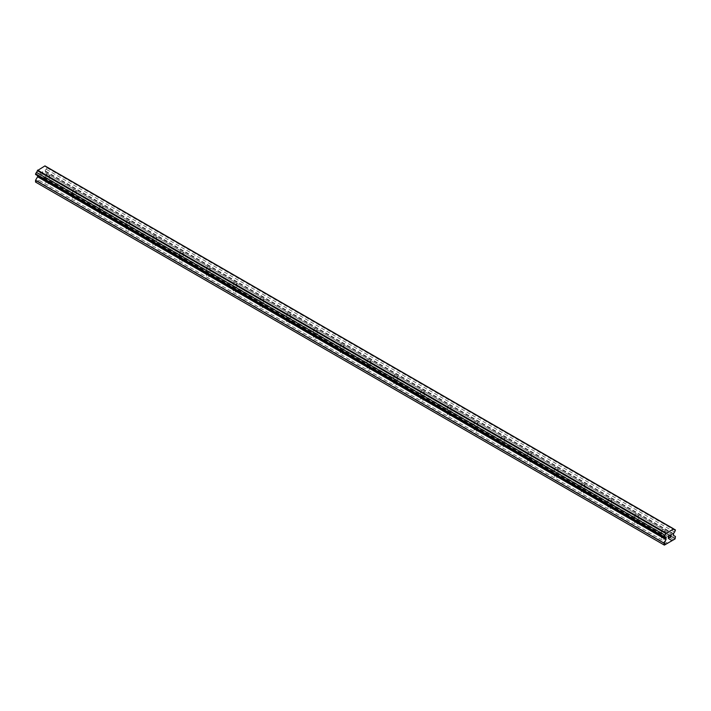 <?xml version="1.0" encoding="UTF-8"?>
<svg xmlns="http://www.w3.org/2000/svg" width="711" height="711" viewBox="0 0 711 711"><rect width="100%" height="100%" fill="white"/><g stroke="black" fill="none" stroke-linecap="round" stroke-linejoin="round"><path stroke-width="0.53" stroke-dasharray="3.56 2.67" d="M662.039 531.313A1.84 1.058 180 0 1 661.506 530.566A1.84 1.058 180 0 1 662.634 529.588A1.84 1.058 180 0 1 664.643 529.819A1.84 1.058 180 0 1 665.176 530.566A1.84 1.058 180 0 1 664.047 531.544A1.84 1.058 180 0 1 662.039 531.313M664.643 537.587A1.84 1.058 0 0 0 662.634 537.356A1.84 1.058 0 0 0 661.506 538.334A1.84 1.058 0 0 0 662.039 539.089A1.84 1.058 0 0 0 664.047 539.32A1.84 1.058 0 0 0 665.176 538.334A1.84 1.058 0 0 0 664.643 537.587M635.27 515.866A1.84 1.058 180 0 1 634.736 515.111A1.84 1.058 180 0 1 635.865 514.133A1.84 1.058 180 0 1 637.874 514.364A1.84 1.058 180 0 1 638.407 515.111A1.84 1.058 180 0 1 637.278 516.088A1.84 1.058 180 0 1 635.27 515.866M637.874 522.132A1.84 1.058 0 0 0 635.865 521.901A1.84 1.058 0 0 0 634.736 522.878A1.84 1.058 0 0 0 635.27 523.634A1.84 1.058 0 0 0 637.278 523.865A1.84 1.058 0 0 0 638.407 522.878A1.84 1.058 0 0 0 637.874 522.132M608.5 500.411A1.84 1.058 180 0 1 607.967 499.655A1.84 1.058 180 0 1 609.096 498.678A1.84 1.058 180 0 1 611.105 498.909A1.84 1.058 180 0 1 611.638 499.655A1.84 1.058 180 0 1 610.509 500.633A1.84 1.058 180 0 1 608.5 500.411M611.105 506.676A1.84 1.058 0 0 0 609.096 506.445A1.84 1.058 0 0 0 607.967 507.432A1.84 1.058 0 0 0 608.5 508.178A1.84 1.058 0 0 0 610.509 508.409A1.84 1.058 0 0 0 611.638 507.432A1.84 1.058 0 0 0 611.105 506.676M581.731 484.955A1.84 1.058 180 0 1 581.198 484.2A1.84 1.058 180 0 1 582.327 483.222A1.84 1.058 180 0 1 584.335 483.453A1.84 1.058 180 0 1 584.869 484.2A1.84 1.058 180 0 1 583.74 485.186A1.84 1.058 180 0 1 581.731 484.955M584.335 491.221A1.84 1.058 0 0 0 582.327 490.99A1.84 1.058 0 0 0 581.198 491.976A1.84 1.058 0 0 0 581.731 492.723A1.84 1.058 0 0 0 583.74 492.954A1.84 1.058 0 0 0 584.869 491.976A1.84 1.058 0 0 0 584.335 491.221M554.962 469.5A1.84 1.058 180 0 1 554.429 468.745A1.84 1.058 180 0 1 555.558 467.767A1.84 1.058 180 0 1 557.566 467.998A1.84 1.058 180 0 1 558.108 468.745A1.84 1.058 180 0 1 556.971 469.731A1.84 1.058 180 0 1 554.962 469.5M557.566 475.766A1.84 1.058 0 0 0 555.558 475.535A1.84 1.058 0 0 0 554.429 476.521A1.84 1.058 0 0 0 554.962 477.268A1.84 1.058 0 0 0 556.971 477.499A1.84 1.058 0 0 0 558.108 476.521A1.84 1.058 0 0 0 557.566 475.766M528.193 454.045A1.84 1.058 180 0 1 527.66 453.289A1.84 1.058 180 0 1 528.797 452.312A1.84 1.058 180 0 1 530.797 452.543A1.84 1.058 180 0 1 531.339 453.289A1.84 1.058 180 0 1 530.202 454.276A1.84 1.058 180 0 1 528.193 454.045M530.797 460.31A1.84 1.058 0 0 0 528.797 460.079A1.84 1.058 0 0 0 527.66 461.066A1.84 1.058 0 0 0 528.193 461.812A1.84 1.058 0 0 0 530.202 462.043A1.84 1.058 0 0 0 531.339 461.066A1.84 1.058 0 0 0 530.797 460.31M501.424 438.589A1.84 1.058 180 0 1 500.891 437.834A1.84 1.058 180 0 1 502.028 436.856A1.84 1.058 180 0 1 504.028 437.087A1.84 1.058 180 0 1 504.57 437.834A1.84 1.058 180 0 1 503.432 438.82A1.84 1.058 180 0 1 501.424 438.589M504.028 444.855A1.84 1.058 0 0 0 502.028 444.624A1.84 1.058 0 0 0 500.891 445.61A1.84 1.058 0 0 0 501.424 446.357A1.84 1.058 0 0 0 503.432 446.588A1.84 1.058 0 0 0 504.57 445.61A1.84 1.058 0 0 0 504.028 444.855M474.655 423.134A1.84 1.058 180 0 1 474.121 422.378A1.84 1.058 180 0 1 475.259 421.401A1.84 1.058 180 0 1 477.259 421.632A1.84 1.058 180 0 1 477.801 422.378A1.84 1.058 180 0 1 476.663 423.365A1.84 1.058 180 0 1 474.655 423.134M477.259 429.4A1.84 1.058 0 0 0 475.259 429.177A1.84 1.058 0 0 0 474.121 430.155A1.84 1.058 0 0 0 474.655 430.902A1.84 1.058 0 0 0 476.663 431.133A1.84 1.058 0 0 0 477.801 430.155A1.84 1.058 0 0 0 477.259 429.4M447.894 407.679A1.84 1.058 180 0 1 447.352 406.932A1.84 1.058 180 0 1 448.49 405.945A1.84 1.058 180 0 1 450.49 406.177A1.84 1.058 180 0 1 451.032 406.932A1.84 1.058 180 0 1 449.894 407.91A1.84 1.058 180 0 1 447.894 407.679M450.49 413.944A1.84 1.058 0 0 0 448.49 413.722A1.84 1.058 0 0 0 447.352 414.7A1.84 1.058 0 0 0 447.894 415.446A1.84 1.058 0 0 0 449.894 415.677A1.84 1.058 0 0 0 451.032 414.7A1.84 1.058 0 0 0 450.49 413.944M421.125 392.223A1.84 1.058 180 0 1 420.583 391.477A1.84 1.058 180 0 1 421.721 390.49A1.84 1.058 180 0 1 423.72 390.721A1.84 1.058 180 0 1 424.263 391.477A1.84 1.058 180 0 1 423.125 392.454A1.84 1.058 180 0 1 421.125 392.223M423.72 398.498A1.84 1.058 0 0 0 421.721 398.267A1.84 1.058 0 0 0 420.583 399.244A1.84 1.058 0 0 0 421.125 399.991A1.84 1.058 0 0 0 423.125 400.222A1.84 1.058 0 0 0 424.263 399.244A1.84 1.058 0 0 0 423.72 398.498M394.356 376.768A1.84 1.058 180 0 1 393.814 376.021A1.84 1.058 180 0 1 394.952 375.035A1.84 1.058 180 0 1 396.951 375.266A1.84 1.058 180 0 1 397.493 376.021A1.84 1.058 180 0 1 396.356 376.999A1.84 1.058 180 0 1 394.356 376.768M396.951 383.042A1.84 1.058 0 0 0 394.952 382.811A1.84 1.058 0 0 0 393.814 383.789A1.84 1.058 0 0 0 394.356 384.544A1.84 1.058 0 0 0 396.356 384.767A1.84 1.058 0 0 0 397.493 383.789A1.84 1.058 0 0 0 396.951 383.042M367.587 361.312A1.84 1.058 180 0 1 367.045 360.566A1.84 1.058 180 0 1 368.182 359.579A1.84 1.058 180 0 1 370.182 359.81A1.84 1.058 180 0 1 370.724 360.566A1.84 1.058 180 0 1 369.587 361.544A1.84 1.058 180 0 1 367.587 361.312M370.182 367.587A1.84 1.058 0 0 0 368.182 367.356A1.84 1.058 0 0 0 367.045 368.334A1.84 1.058 0 0 0 367.587 369.089A1.84 1.058 0 0 0 369.587 369.32A1.84 1.058 0 0 0 370.724 368.334A1.84 1.058 0 0 0 370.182 367.587M340.818 345.857A1.84 1.058 180 0 1 340.276 345.111A1.84 1.058 180 0 1 341.413 344.124A1.84 1.058 180 0 1 343.413 344.355A1.84 1.058 180 0 1 343.955 345.111A1.84 1.058 180 0 1 342.818 346.088A1.84 1.058 180 0 1 340.818 345.857M343.413 352.132A1.84 1.058 0 0 0 341.413 351.901A1.84 1.058 0 0 0 340.276 352.878A1.84 1.058 0 0 0 340.818 353.634A1.84 1.058 0 0 0 342.818 353.865A1.84 1.058 0 0 0 343.955 352.878A1.84 1.058 0 0 0 343.413 352.132M314.049 330.402A1.84 1.058 180 0 1 313.507 329.655A1.84 1.058 180 0 1 314.644 328.669A1.84 1.058 180 0 1 316.644 328.9A1.84 1.058 180 0 1 317.186 329.655A1.84 1.058 180 0 1 316.048 330.633A1.84 1.058 180 0 1 314.049 330.402M316.644 336.676A1.84 1.058 0 0 0 314.644 336.445A1.84 1.058 0 0 0 313.507 337.423A1.84 1.058 0 0 0 314.049 338.178A1.84 1.058 0 0 0 316.048 338.409A1.84 1.058 0 0 0 317.186 337.423A1.84 1.058 0 0 0 316.644 336.676M287.28 314.946A1.84 1.058 180 0 1 286.737 314.2A1.84 1.058 180 0 1 287.875 313.222A1.84 1.058 180 0 1 289.875 313.444A1.84 1.058 180 0 1 290.417 314.2A1.84 1.058 180 0 1 289.279 315.177A1.84 1.058 180 0 1 287.28 314.946M289.875 321.221A1.84 1.058 0 0 0 287.875 320.99A1.84 1.058 0 0 0 286.737 321.967A1.84 1.058 0 0 0 287.28 322.723A1.84 1.058 0 0 0 289.279 322.954A1.84 1.058 0 0 0 290.417 321.967A1.84 1.058 0 0 0 289.875 321.221M260.51 299.491A1.84 1.058 180 0 1 259.968 298.744A1.84 1.058 180 0 1 261.106 297.767A1.84 1.058 180 0 1 263.106 297.998A1.84 1.058 180 0 1 263.648 298.744A1.84 1.058 180 0 1 262.51 299.722A1.84 1.058 180 0 1 260.51 299.491M263.106 305.766A1.84 1.058 0 0 0 261.106 305.534A1.84 1.058 0 0 0 259.968 306.512A1.84 1.058 0 0 0 260.51 307.268A1.84 1.058 0 0 0 262.51 307.499A1.84 1.058 0 0 0 263.648 306.512A1.84 1.058 0 0 0 263.106 305.766M233.741 284.036A1.84 1.058 180 0 1 233.199 283.289A1.84 1.058 180 0 1 234.337 282.311A1.84 1.058 180 0 1 236.345 282.543A1.84 1.058 180 0 1 236.879 283.289A1.84 1.058 180 0 1 235.741 284.267A1.84 1.058 180 0 1 233.741 284.036M236.345 290.31A1.84 1.058 0 0 0 234.337 290.079A1.84 1.058 0 0 0 233.199 291.057A1.84 1.058 0 0 0 233.741 291.812A1.84 1.058 0 0 0 235.741 292.043A1.84 1.058 0 0 0 236.879 291.057A1.84 1.058 0 0 0 236.345 290.31M206.972 268.589A1.84 1.058 180 0 1 206.43 267.834A1.84 1.058 180 0 1 207.568 266.856A1.84 1.058 180 0 1 209.576 267.087A1.84 1.058 180 0 1 210.109 267.834A1.84 1.058 180 0 1 208.972 268.811A1.84 1.058 180 0 1 206.972 268.589M209.576 274.855A1.84 1.058 0 0 0 207.568 274.624A1.84 1.058 0 0 0 206.43 275.61A1.84 1.058 0 0 0 206.972 276.357A1.84 1.058 0 0 0 208.972 276.588A1.84 1.058 0 0 0 210.109 275.61A1.84 1.058 0 0 0 209.576 274.855M180.203 253.134A1.84 1.058 180 0 1 179.661 252.378A1.84 1.058 180 0 1 180.798 251.401A1.84 1.058 180 0 1 182.807 251.632A1.84 1.058 180 0 1 183.34 252.378A1.84 1.058 180 0 1 182.203 253.365A1.84 1.058 180 0 1 180.203 253.134M182.807 259.399A1.84 1.058 0 0 0 180.798 259.168A1.84 1.058 0 0 0 179.661 260.155A1.84 1.058 0 0 0 180.203 260.901A1.84 1.058 0 0 0 182.203 261.133A1.84 1.058 0 0 0 183.34 260.155A1.84 1.058 0 0 0 182.807 259.399M153.434 237.678A1.84 1.058 180 0 1 152.892 236.923A1.84 1.058 180 0 1 154.029 235.945A1.84 1.058 180 0 1 156.038 236.176A1.84 1.058 180 0 1 156.571 236.923A1.84 1.058 180 0 1 155.442 237.909A1.84 1.058 180 0 1 153.434 237.678M156.038 243.944A1.84 1.058 0 0 0 154.029 243.713A1.84 1.058 0 0 0 152.892 244.7A1.84 1.058 0 0 0 153.434 245.446A1.84 1.058 0 0 0 155.442 245.677A1.84 1.058 0 0 0 156.571 244.7A1.84 1.058 0 0 0 156.038 243.944M126.665 222.223A1.84 1.058 180 0 1 126.131 221.468A1.84 1.058 180 0 1 127.26 220.49A1.84 1.058 180 0 1 129.269 220.721A1.84 1.058 180 0 1 129.802 221.468A1.84 1.058 180 0 1 128.673 222.454A1.84 1.058 180 0 1 126.665 222.223M129.269 228.489A1.84 1.058 0 0 0 127.26 228.258A1.84 1.058 0 0 0 126.131 229.244A1.84 1.058 0 0 0 126.665 229.991A1.84 1.058 0 0 0 128.673 230.222A1.84 1.058 0 0 0 129.802 229.244A1.84 1.058 0 0 0 129.269 228.489M99.896 206.768A1.84 1.058 180 0 1 99.362 206.012A1.84 1.058 180 0 1 100.491 205.035A1.84 1.058 180 0 1 102.5 205.266A1.84 1.058 180 0 1 103.033 206.012A1.84 1.058 180 0 1 101.904 206.999A1.84 1.058 180 0 1 99.896 206.768M102.5 213.033A1.84 1.058 0 0 0 100.491 212.802A1.84 1.058 0 0 0 99.362 213.789A1.84 1.058 0 0 0 99.896 214.535A1.84 1.058 0 0 0 101.904 214.766A1.84 1.058 0 0 0 103.033 213.789A1.84 1.058 0 0 0 102.5 213.033M73.126 191.312A1.84 1.058 180 0 1 72.593 190.557A1.84 1.058 180 0 1 73.722 189.579A1.84 1.058 180 0 1 75.73 189.81A1.84 1.058 180 0 1 76.264 190.557A1.84 1.058 180 0 1 75.135 191.543A1.84 1.058 180 0 1 73.126 191.312M75.73 197.578A1.84 1.058 0 0 0 73.722 197.356A1.84 1.058 0 0 0 72.593 198.333A1.84 1.058 0 0 0 73.126 199.08A1.84 1.058 0 0 0 75.135 199.311A1.84 1.058 0 0 0 76.264 198.333A1.84 1.058 0 0 0 75.73 197.578M46.357 175.857A1.84 1.058 180 0 1 45.824 175.102A1.84 1.058 180 0 1 46.953 174.124A1.84 1.058 180 0 1 48.961 174.355A1.84 1.058 180 0 1 49.494 175.102A1.84 1.058 180 0 1 48.366 176.088A1.84 1.058 180 0 1 46.357 175.857M48.961 182.123A1.84 1.058 0 0 0 46.953 181.9A1.84 1.058 0 0 0 45.824 182.878A1.84 1.058 0 0 0 46.357 183.625A1.84 1.058 0 0 0 48.366 183.856A1.84 1.058 0 0 0 49.494 182.878A1.84 1.058 0 0 0 48.961 182.123M668.944 536.796L668.411 537.098M669.389 537.56L668.411 538.12M669.398 535.516L668.287 536.147L668.296 538.343M670.153 535.632L671.166 534.708M671.344 536.441L670.304 537.036M671.042 534.805L670.046 537.329M42.58 171.911L42.58 172.791L42.589 171.911L41.611 172.471L42.58 171.911M42.58 172.933L42.58 173.813L42.589 172.933M42.58 173.813L41.602 174.373L42.589 173.813M41.602 174.524L42.704 173.884L42.704 171.689L41.602 172.471L42.713 171.689L42.713 173.884L41.611 174.524M40.251 173.111L40.251 175.306L40.26 173.111M40.251 175.306L40.385 173.324L40.26 175.306M35.55 182.069L46.642 176.106L47.024 173.68L44.98 172.497L45.228 170.951A1.404 0.809 -60 0 1 46.206 169.262L47.024 167.849L46.206 166.667A1.404 0.809 -60 0 1 45.522 166.73A1.404 0.809 -60 0 1 45.228 166.107L44.953 165.894M35.55 174.471L36.368 174.942A1.404 0.809 -60 0 1 37.052 174.879A1.404 0.809 -60 0 1 37.345 175.51L37.585 175.653M671.815 540.804L43.389 177.981M667.611 543.231L39.185 180.416M672.073 540.36L43.647 177.546M673.344 539.622L44.917 176.808M673.601 539.773L45.175 176.95M675.068 538.929L46.642 176.106M675.45 538.263L47.024 175.448M675.45 536.494L47.024 173.68M673.415 535.321L44.98 172.497M673.415 534.139L44.98 171.324M673.655 533.774L45.228 170.951M674.632 532.077L46.206 169.262M675.45 530.664L47.024 167.849M675.45 529.962L47.024 167.138M45.228 166.107L673.655 528.922L46.206 166.667M666.02 538.414L37.585 175.59M664.358 545.106L35.932 182.292M665.825 544.262L37.399 181.438M666.083 543.817L37.656 181.003M667.353 543.088L38.927 180.265M661.506 530.566L661.506 538.334M634.736 515.111L634.736 522.878M607.967 499.655L607.967 507.432M581.198 484.2L581.198 491.976M554.429 468.745L554.429 476.521M527.66 453.289L527.66 461.066M500.891 437.834L500.891 445.61M474.121 422.378L474.121 430.155M447.352 406.932L447.352 414.7M420.583 391.477L420.583 399.244M393.814 376.021L393.814 383.789M367.045 360.566L367.045 368.334M340.276 345.111L340.276 352.878M313.507 329.655L313.507 337.423M286.737 314.2L286.737 321.967M259.968 298.744L259.968 306.512M233.199 283.289L233.199 291.057M206.43 267.834L206.43 275.61M179.661 252.378L179.661 260.155M152.892 236.923L152.892 244.7M126.131 221.468L126.131 229.244M99.362 206.012L99.362 213.789M72.593 190.557L72.593 198.333M45.824 175.102L45.824 182.878M49.494 175.102L49.494 182.878M76.264 190.557L76.264 198.333M103.033 206.012L103.033 213.789M129.802 221.468L129.802 229.244M156.571 236.923L156.571 244.7M183.34 252.378L183.34 260.155M210.109 267.834L210.109 275.61M236.879 283.289L236.879 291.057M263.648 298.744L263.648 306.512M290.417 314.2L290.417 321.967M317.186 329.655L317.186 337.423M343.955 345.111L343.955 352.878M370.724 360.566L370.724 368.334M397.493 376.021L397.493 383.789M424.263 391.477L424.263 399.244M451.032 406.932L451.032 414.7M477.801 422.378L477.801 430.155M504.57 437.834L504.57 445.61M531.339 453.289L531.339 461.066M558.108 468.745L558.108 476.521M584.869 484.2L584.869 491.976M611.638 499.655L611.638 507.432M638.407 515.111L638.407 522.878M665.176 530.566L665.176 538.334M673.948 529.553L45.522 166.73M665.478 537.703L37.052 174.879"/><path stroke-width="1.07" d="M668.42 536.227L668.42 537.098L668.411 536.227L669.389 535.659L668.42 536.227M668.42 537.098L668.944 536.796M668.42 537.249L668.42 538.129L668.411 537.249M668.42 538.129L669.389 537.56M668.296 538.343L669.389 537.703L668.296 538.343L668.296 536.156L669.389 535.516M670.153 535.632L671.166 534.708M671.166 535.347L670.9 535.916L671.166 535.347M670.9 535.916L670.304 537.036L670.891 535.907M670.304 537.036L671.344 536.441M670.046 537.329L671.344 536.583L670.038 537.338L671.131 535.143L670.366 535.196L671.042 534.805M665.772 538.325A1.404 0.809 -60 0 0 665.478 537.703A1.404 0.809 -60 0 0 664.794 537.765L663.976 537.294L664.794 535.17A1.404 0.809 -60 0 0 665.772 533.481L673.655 528.922A1.404 0.809 -60 0 0 673.948 529.553A1.404 0.809 -60 0 0 674.632 529.491L675.45 529.962L674.632 532.077A1.404 0.809 -60 0 0 673.655 533.774L673.415 535.321L675.45 536.494L675.068 538.929L664.358 545.106L663.976 543.124L666.02 539.587L666.02 538.414L37.345 175.51M37.585 175.653L37.585 176.772L35.55 180.301L35.55 182.069L663.976 544.884M36.368 174.942L664.794 537.765M673.388 528.708L44.953 165.894L37.345 170.658A1.404 0.809 -60 0 1 36.368 172.355L35.55 174.471L663.976 537.294M674.632 529.491L673.655 528.922M666.047 532.948L37.612 170.133M665.772 533.481L37.345 170.658M664.794 535.17L36.368 172.355M663.976 536.583L35.55 173.768M666.02 539.587L37.585 176.772M663.976 543.124L35.55 180.301"/></g></svg>
